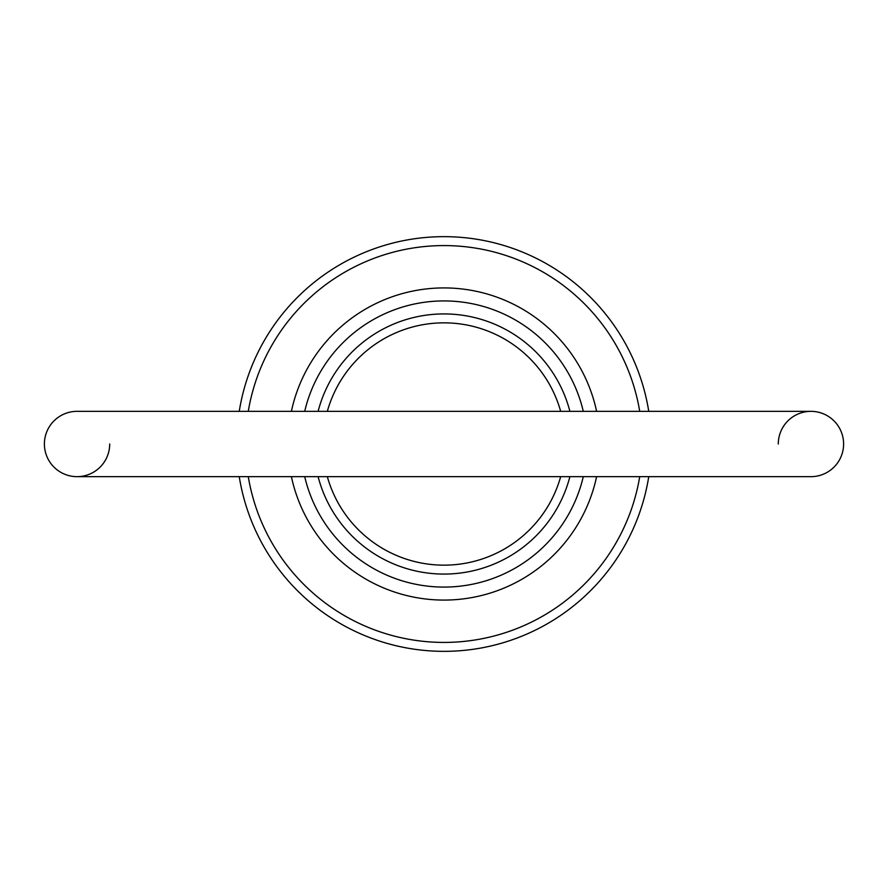 <?xml version="1.0" encoding="UTF-8"?>
<svg xmlns="http://www.w3.org/2000/svg" width="888" height="888" viewBox="0 0 888 888"><rect width="100%" height="100%" fill="white"/><g stroke="black" fill="none" stroke-linecap="round" stroke-linejoin="round"><path stroke-width="1.33" d="M109.701 444A32.656 32.656 0 0 1 77.056 476.656A32.656 32.656 0 0 1 44.4 444A32.656 32.656 0 0 0 77.056 476.656A32.656 32.656 0 0 1 44.4 444A32.656 32.656 0 0 1 77.056 411.344A32.656 32.656 0 0 0 44.4 444A32.656 32.656 0 0 1 77.056 411.344L810.944 411.344A32.656 32.656 0 0 1 843.6 444A32.656 32.656 0 0 1 810.944 476.656A32.656 32.656 0 0 0 843.6 444A32.656 32.656 0 0 1 810.944 476.656A32.656 32.656 0 0 0 843.6 444M778.299 444A32.656 32.656 0 0 1 810.944 411.344M569.896 476.656A130.059 130.059 0 0 1 318.104 476.656M596.614 476.656A156.066 156.066 0 0 1 291.386 476.656M304.706 476.656A143.068 143.068 0 0 0 583.294 476.656M639.726 411.344A198.435 198.435 0 0 0 248.274 411.344M239.249 411.344A207.337 207.337 0 0 1 648.751 411.344M560.672 411.344A121.157 121.157 0 0 0 327.328 411.344M318.104 411.344A130.059 130.059 0 0 1 569.896 411.344M648.751 476.656A207.337 207.337 0 0 1 239.249 476.656M327.328 476.656A121.157 121.157 0 0 0 560.672 476.656M248.274 476.656A198.435 198.435 0 0 0 639.726 476.656M583.294 411.344A143.068 143.068 0 0 0 304.706 411.344M291.386 411.344A156.066 156.066 0 0 1 596.614 411.344M810.944 476.656L77.056 476.656"/></g></svg>
